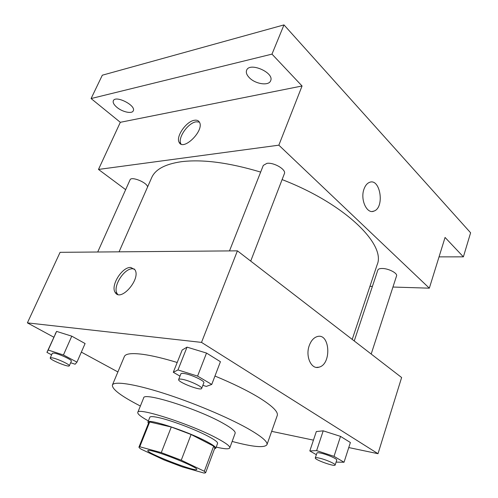 <?xml version="1.0" encoding="UTF-8"?>
<svg xmlns="http://www.w3.org/2000/svg" width="498" height="498" viewBox="0 0 498 498"><rect width="100%" height="100%" fill="white"/><g stroke="black" fill="none" stroke-linecap="round" stroke-linejoin="round"><path stroke-width="0.75" d="M154.081 451.412C168.044 455.066 198.714 468.064 196.722 469.415C196.536 472.453 145.92 452.919 147.819 450.547C148.068 450.068 150.153 450.354 154.081 451.412M141.096 449.152L163.935 459.909L182.38 466.919L204.112 473.081L205.618 472.783L204.317 471.264L181.253 460.196L161.277 452.614L139.764 446.762L138.967 447.067C138.836 447.453 139.54 448.15 141.096 449.152M204.317 471.264L213.673 446.133L191.089 434.493L181.253 460.196M161.277 452.614L171.287 427.023L149.674 421.987L139.764 446.762M171.287 427.023L191.089 434.493M213.673 446.133L214.843 447.957L205.618 472.783M138.967 447.067L148.809 422.478L149.674 421.987M214.507 448.866L215.759 448.3C216.057 447.129 212.839 444.776 206.104 441.253C186.868 431.056 147.458 418.227 147.9 422.111L148.448 423.375M147.9 422.111L149.848 417.249C150.296 416.297 153.222 416.415 158.619 417.598C170.826 420.219 195.247 429.413 208.002 436.204C214.713 439.765 217.906 442.156 217.582 443.388L215.759 448.3M216.213 447.086C224.455 449.04 228.98 449.321 229.777 447.914C230.225 446.283 225.999 443.089 217.097 438.333C191.17 424.277 137.056 406.847 137.778 412.412C137.423 413.987 140.959 416.826 148.379 420.916M229.777 447.914L235.149 433.241C235.679 431.386 231.551 428.006 222.768 423.101C197.183 408.609 143.219 391.727 143.654 397.933L137.778 412.412M232.149 441.44C252.891 446.999 264.494 448.088 266.959 444.689C267.905 441.738 261.413 436.292 247.494 428.361C227.25 416.994 191.998 402.222 162.684 392.966C133.321 383.678 113.911 380.989 112.392 385.047C111.938 389.218 121.263 396.209 140.368 406.026M214.955 376.04C232.541 383.311 247.126 390.438 258.699 397.423C272.257 405.826 278.444 411.852 277.255 415.513L266.959 444.689M112.392 385.047L124.369 356.518C125.608 353.624 131.827 352.908 143.026 354.364C152.22 355.647 163.605 358.355 177.195 362.488M336.094 462.113L344.037 462.244L350.387 442.517L340.526 436.385L323.214 430.832L316.33 431.554L309.818 450.939L316.361 454.705M271.665 431.355L313.447 440.139M348.762 447.559L378.001 453.697L201.516 342.394L27.39 322.872L53.784 337.183M81.348 352.123L117.895 371.944M202.86 385.321L206.29 386.411L211.75 384.437L220.427 361.716L206.521 353.063L187.03 347.143L182.168 350.013L173.298 372.274L179.99 376.133M70.654 362.762L75.136 364.225L76.966 362.146L85.096 343.539L71.774 336.169L56.604 331.4L46.937 352.379L51.618 354.831M378.001 453.697L401.625 377.521L237.415 250.843L201.516 342.394M309.289 345.494C311.057 340.75 313.628 337.806 316.989 336.66C329.987 332.141 331.998 364.287 318.975 367.182C311.331 369.833 305.156 356.319 309.289 345.494M237.415 250.843L60.084 252.324L27.39 322.872M130.769 267.457L134.84 269.661C141.376 278.563 120.802 302.454 115.25 292.513C110.17 285.908 122.085 266.735 130.769 267.457M117.771 294.411L117.273 293.776C112.175 287.172 124.058 268.03 132.754 268.771L134.379 269.038M316.989 336.66C329.981 332.141 331.992 364.287 318.975 367.182L316.479 367.387M119.066 251.826L151.635 177.749C155.22 169.426 165.112 164.085 181.309 161.713C202.387 159.105 228.837 162.566 260.653 172.084M282.105 179.597C345.151 203.813 386.286 244.748 377.135 264.762L352.211 339.406M147.595 186.931C147.153 182.48 131.186 176.018 130.059 179.84L97.714 252.007M354.234 340.962L377.833 270.072C378.256 269.02 379.694 268.484 382.165 268.484C388.44 268.391 397.809 273.265 396.551 275.929L371.184 354.041M229.491 250.905L263.299 165.392L266.953 163.338C274.018 162.23 286.493 169.675 284.383 173.671L250.712 261.095M392.941 287.041L429.332 288.174L278.849 145.173L98.486 169.438L125.658 189.663M369.939 286.325L372.398 286.4M278.849 145.173L302.062 85.986L271.983 54.126L283.985 24.9L470.61 232.796L463.383 256.85L445.063 237.446L429.332 288.174M364.038 188.979C365.258 185.636 367.001 183.463 369.273 182.461C380.211 177.369 385.041 207.504 373.986 211.084C366.908 214.501 359.986 199.449 364.038 188.979M283.985 24.9L102.314 75.204L91.09 98.554L120.323 122.309L98.486 169.438M302.062 85.986L120.323 122.309M194.382 120.279C196.797 119.875 198.49 120.528 199.461 122.24C204.597 130.482 183.276 151.51 179.18 142.391C175.533 136.838 186.184 121.356 194.382 120.279M181.067 144.078L180.955 143.885C177.288 138.326 187.92 122.875 196.119 121.817L199.368 122.072M369.267 182.461C380.211 177.369 385.035 207.504 373.979 211.084L372.367 211.445M439.037 256.868L463.383 256.85M249.342 77.713C246.722 75.005 245.813 72.527 246.61 70.286C249.461 61.652 274.703 72.708 270.626 80.769C268.858 86.123 255.381 84.125 249.342 77.713M116.856 107.288C113.861 104.723 112.691 102.532 113.339 100.733C115.461 94.881 136.39 105.532 133.259 110.817C132.038 114.123 122.365 112.019 116.856 107.288M271.983 54.126L91.09 98.554M76.966 362.146L63.433 354.981L48.2 350.044L46.937 352.379M50.242 357.913L52.327 353.256L54.021 353.107C58.976 353.748 72.453 360.023 71.357 361.156L69.315 365.806C68.985 367.705 49.078 359.469 50.242 357.913L51.923 357.788C56.865 358.473 70.386 364.723 69.315 365.806M85.096 343.539L71.774 336.169L63.433 354.981M71.774 336.169L56.604 331.4L48.2 350.044M56.604 331.4L55.178 334.09M211.75 384.437L197.569 376.096L177.979 369.933L173.298 372.274M178.658 379.488L180.905 373.811C181.129 373.319 182.206 373.22 184.117 373.506C190.971 374.428 205.126 381.076 203.856 382.738L201.665 388.428C201.136 391.229 177.151 381.916 178.658 379.488C178.882 379.015 179.946 378.928 181.863 379.233C188.705 380.217 202.904 386.834 201.665 388.428M220.427 361.716L206.521 353.063L197.569 376.096M206.521 353.063L187.03 347.143L177.979 369.933M187.03 347.143L182.168 350.013M344.037 462.244L334.015 456.349L316.616 450.615L309.818 450.939M315.29 457.93L316.927 453.012C317.145 452.564 318.49 452.614 320.961 453.149C327.23 454.469 337.532 458.994 336.76 460.071L335.154 465.02C334.949 467.037 314.226 459.629 315.29 457.93C315.502 457.5 316.846 457.562 319.318 458.116C325.586 459.48 335.913 463.993 335.154 465.02M350.387 442.517L340.526 436.385L334.015 456.349M340.526 436.385L323.214 430.832L316.616 450.615M323.214 430.832L316.33 431.554M117.273 293.776L115.25 292.513M180.955 143.885L179.18 142.391"/></g></svg>
